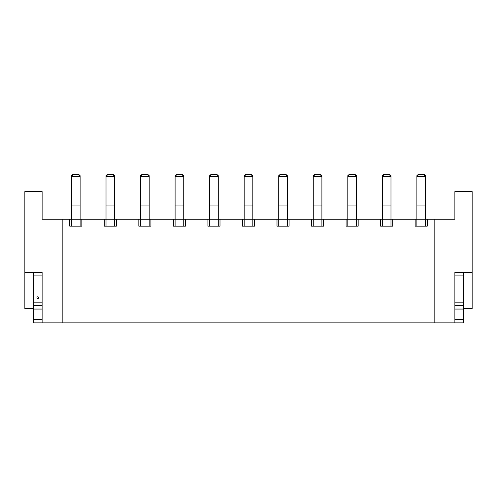 <?xml version="1.0" encoding="UTF-8"?>
<svg xmlns="http://www.w3.org/2000/svg" width="497" height="497" viewBox="0 0 497 497"><rect width="100%" height="100%" fill="white"/><g stroke="black" fill="none" stroke-linecap="round" stroke-linejoin="round"><path stroke-width="0.75" d="M454.879 319.422L463.515 319.422L463.515 322.876L454.879 322.876L454.879 272.443L463.515 272.443L463.515 275.897L454.879 275.897M463.515 319.422L463.515 309.059L454.879 309.059L454.879 302.151L463.515 302.151L463.515 275.897M463.515 309.059L463.515 305.605L454.879 305.605M463.515 305.605L463.515 302.151M423.792 174.124L418.611 174.124L418.611 174.577L423.792 174.577L423.792 174.124L425.519 175.696L425.519 219.252L427.246 219.252L427.246 226.16L415.157 226.16L415.157 219.252L390.977 219.252L390.977 226.16M392.705 219.252L392.705 226.16L380.615 226.16L380.615 219.252L356.442 219.252L356.442 226.16M358.169 219.252L358.169 226.16L346.08 226.16L346.08 219.252L321.901 219.252L321.901 226.16M323.628 219.252L323.628 226.16L311.538 226.16L311.538 219.252L287.359 219.252L287.359 226.16M289.086 219.252L289.086 226.16L276.997 226.16L276.997 219.252L252.818 219.252L252.818 226.16M254.545 219.252L254.545 226.16L242.455 226.16L242.455 219.252L218.276 219.252L218.276 226.16M220.003 219.252L220.003 226.16L207.914 226.16L207.914 219.252L183.735 219.252L183.735 226.16M185.462 219.252L185.462 226.16L173.372 226.16L173.372 219.252L149.193 219.252L149.193 226.16M150.92 219.252L150.92 226.16L138.831 226.16L138.831 219.252L114.658 219.252L114.658 226.16M116.385 219.252L116.385 226.16L104.295 226.16L104.295 219.252L81.843 219.252L81.843 226.16L69.754 226.16L69.754 219.252L62.846 219.252L62.846 322.876L42.121 322.876L42.121 272.443L24.85 272.443L24.85 191.618L42.121 191.618L42.121 219.252L62.846 219.252M454.879 322.876L434.154 322.876L434.154 219.252L427.246 219.252M62.846 322.876L434.154 322.876M463.515 308.712L472.15 308.712L472.15 191.618L454.879 191.618L454.879 219.252L434.154 219.252M472.15 272.443L454.879 272.443M69.754 219.252L71.481 219.252L71.481 226.16M78.389 174.124L73.208 174.124L73.208 174.577L78.389 174.577L78.389 174.124L80.116 175.696L80.116 176.447L71.481 176.447L71.481 219.252L81.843 219.252M104.295 219.252L114.658 219.252L114.658 176.447L106.023 176.447L106.023 205.951L114.658 205.951M138.831 219.252L149.193 219.252L149.193 176.447L140.558 176.447L140.558 205.951L149.193 205.951M173.372 219.252L183.735 219.252L183.735 176.447L175.099 176.447L175.099 205.951L183.735 205.951M207.914 219.252L218.276 219.252L218.276 176.447L209.641 176.447L209.641 205.951L218.276 205.951M242.455 219.252L252.818 219.252L252.818 176.447L244.182 176.447L244.182 205.951L252.818 205.951M276.997 219.252L287.359 219.252L287.359 176.447L278.724 176.447L278.724 205.951L287.359 205.951M311.538 219.252L321.901 219.252L321.901 176.447L313.265 176.447L313.265 205.951L321.901 205.951M346.08 219.252L356.442 219.252L356.442 176.447L347.807 176.447L347.807 205.951L356.442 205.951M380.615 219.252L390.977 219.252L390.977 176.447L382.342 176.447L382.342 205.951L390.977 205.951M415.157 219.252L425.519 219.252L425.519 226.16M24.85 272.443L24.85 308.712L33.485 308.712M78.389 174.577L80.116 176.447L80.116 226.16M73.208 174.577L71.481 176.447L71.481 175.696L73.208 174.124M71.481 205.951L80.116 205.951M71.481 219.252L80.116 219.252M107.75 174.577L106.023 176.447L106.023 175.696L107.75 174.124L107.75 174.577L112.931 174.577L112.931 174.124L107.75 174.124M112.931 174.124L114.658 175.696L114.658 176.447L112.931 174.577M106.023 205.951L106.023 226.16M106.023 219.252L114.658 219.252M142.285 174.577L140.558 176.447L140.558 175.696L142.285 174.124L142.285 174.577L147.466 174.577L147.466 174.124L142.285 174.124M147.466 174.124L149.193 175.696L149.193 176.447L147.466 174.577M140.558 205.951L140.558 226.16M140.558 219.252L149.193 219.252M176.826 174.577L175.099 176.447L175.099 175.696L176.826 174.124L176.826 174.577L182.008 174.577L182.008 174.124L176.826 174.124M182.008 174.124L183.735 175.696L183.735 176.447L182.008 174.577M175.099 205.951L175.099 226.16M175.099 219.252L183.735 219.252M211.368 174.577L209.641 176.447L209.641 175.696L211.368 174.124L211.368 174.577L216.549 174.577L216.549 174.124L211.368 174.124M216.549 174.124L218.276 175.696L218.276 176.447L216.549 174.577M209.641 205.951L209.641 226.16M209.641 219.252L218.276 219.252M245.909 174.577L244.182 176.447L244.182 175.696L245.909 174.124L245.909 174.577L251.091 174.577L251.091 174.124L245.909 174.124M251.091 174.124L252.818 175.696L252.818 176.447L251.091 174.577M244.182 205.951L244.182 226.16M244.182 219.252L252.818 219.252M280.451 174.577L278.724 176.447L278.724 175.696L280.451 174.124L280.451 174.577L285.632 174.577L285.632 174.124L280.451 174.124M285.632 174.124L287.359 175.696L287.359 176.447L285.632 174.577M278.724 205.951L278.724 226.16M278.724 219.252L287.359 219.252M314.992 174.577L313.265 176.447L313.265 175.696L314.992 174.124L314.992 174.577L320.174 174.577L320.174 174.124L314.992 174.124M320.174 174.124L321.901 175.696L321.901 176.447L320.174 174.577M313.265 205.951L313.265 226.16M313.265 219.252L321.901 219.252M349.534 174.577L347.807 176.447L347.807 175.696L349.534 174.124L349.534 174.577L354.715 174.577L354.715 174.124L349.534 174.124M354.715 174.124L356.442 175.696L356.442 176.447L354.715 174.577M347.807 205.951L347.807 226.16M347.807 219.252L356.442 219.252M384.069 174.577L382.342 176.447L382.342 175.696L384.069 174.124L384.069 174.577L389.25 174.577L389.25 174.124L384.069 174.124M389.25 174.124L390.977 175.696L390.977 176.447L389.25 174.577M382.342 205.951L382.342 226.16M382.342 219.252L390.977 219.252M423.792 174.577L425.519 176.447L416.884 176.447L416.884 205.951L425.519 205.951M418.611 174.577L416.884 176.447L416.884 175.696L418.611 174.124M416.884 205.951L416.884 226.16M416.884 219.252L425.519 219.252M37.803 296.796A0.864 0.864 0 0 0 36.94 297.66A0.864 0.864 0 0 0 37.803 298.523A0.864 0.864 0 0 0 38.667 297.66A0.864 0.864 0 0 0 37.803 296.796M42.121 319.422L33.485 319.422L33.485 322.876L42.121 322.876M33.485 319.422L33.485 309.059L42.121 309.059L42.121 302.151L33.485 302.151L33.485 275.897L42.121 275.897M33.485 309.059L33.485 305.605L42.121 305.605M33.485 305.605L33.485 302.151M33.485 275.897L33.485 272.443L42.121 272.443"/></g></svg>
